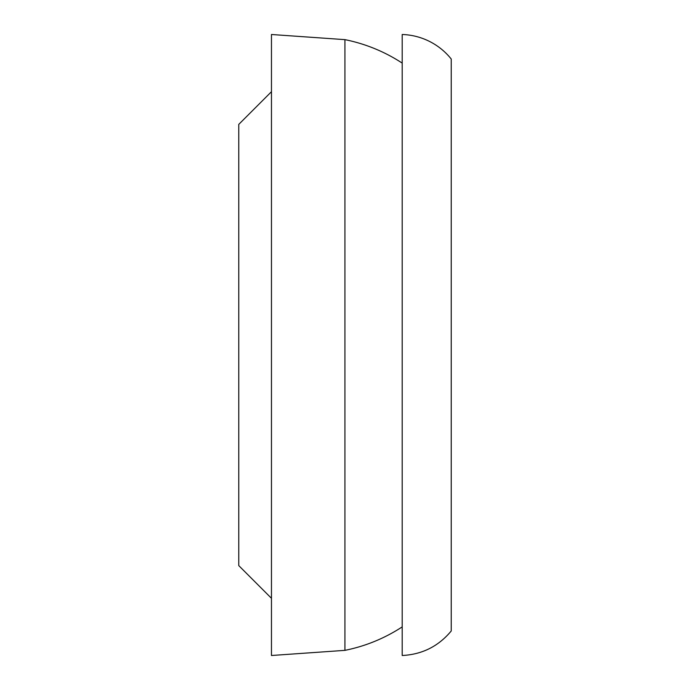 <?xml version="1.0" encoding="UTF-8"?>
<svg xmlns="http://www.w3.org/2000/svg" width="690" height="690" viewBox="0 0 690 690"><rect width="100%" height="100%" fill="white"/><g stroke="black" fill="none" stroke-linecap="round" stroke-linejoin="round"><path stroke-width="1.03" d="M402.201 626.9C384.597 638.371 365.51 646.194 344.922 650.36L271.463 655.5L271.463 34.5L344.922 39.641A163.418 163.418 0 0 1 402.201 63.101M344.922 650.36L344.922 39.641M271.463 598.299L238.774 565.619L238.774 124.381L271.463 91.701M451.226 623.7L451.226 66.3M451.226 630.988L451.226 59.012A65.369 65.369 0 0 0 402.201 34.5L402.201 655.5C422.125 654.5 438.461 646.323 451.226 630.988"/></g></svg>

